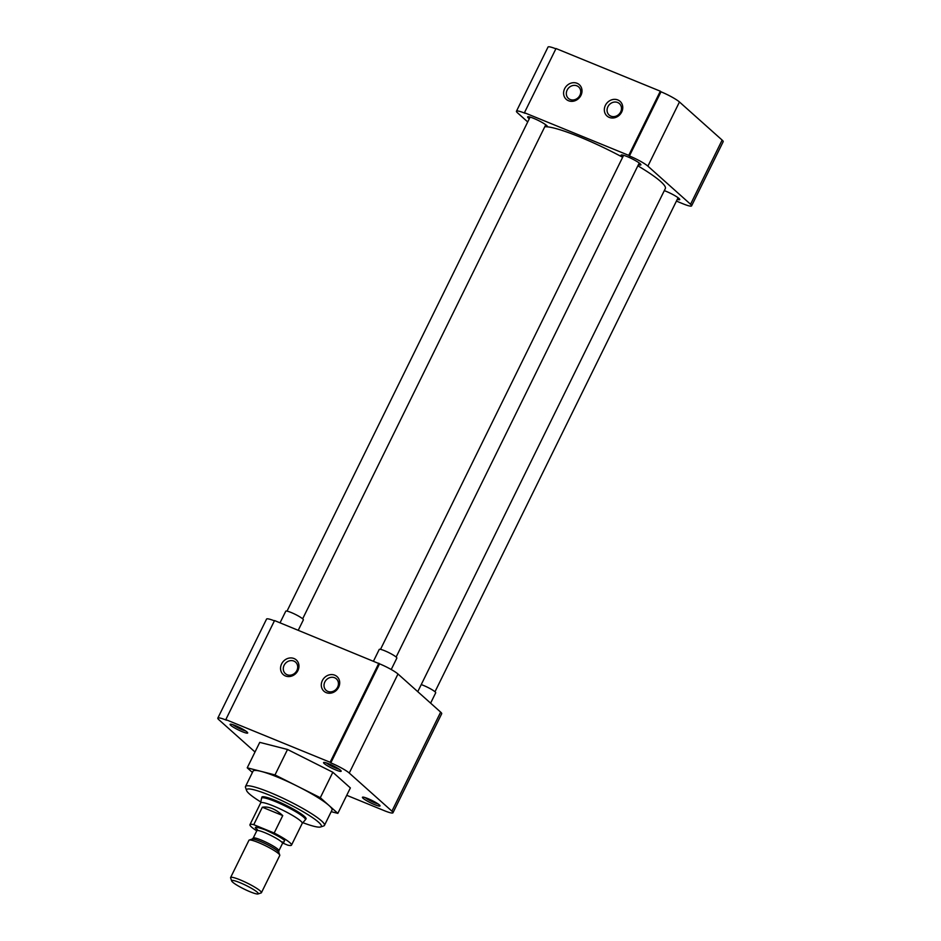 <?xml version="1.0" encoding="UTF-8"?>
<svg xmlns="http://www.w3.org/2000/svg" width="941" height="941" viewBox="0 0 941 941"><rect width="100%" height="100%" fill="white"/><g stroke="black" fill="none" stroke-linecap="round" stroke-linejoin="round"><path stroke-width="1.41" d="M261.833 797.686A24.642 3.423 26.2 0 1 261.833 797.156A24.642 3.423 26.2 0 1 280.359 802.555A24.642 3.423 26.2 0 1 304.413 816.412A24.642 3.423 26.2 0 1 306.06 818.917A24.642 3.423 26.2 0 1 305.649 819.235M260.833 801.991A41.639 5.775 26.2 0 1 246.601 790.558A41.639 5.775 26.2 0 1 269.573 795.204A41.639 5.775 26.2 0 1 307.872 814.588A41.639 5.775 26.2 0 1 320.587 826.974A41.639 5.775 26.2 0 1 302.849 822.669M320.587 826.974L323.692 825.951A44.004 6.105 -153.8 0 0 324.457 825.375A44.004 6.105 -153.8 0 0 321.516 820.893A44.004 6.105 -153.8 0 0 269.796 792.381A44.004 6.105 -153.8 0 0 245.507 786.523A44.004 6.105 -153.8 0 0 245.519 787.476L246.601 790.558M324.457 825.375L332.008 810.025A44.004 6.105 -153.8 0 0 329.068 805.543A44.004 6.105 -153.8 0 0 297.65 786.323A44.004 6.105 -153.8 0 0 261.104 771.385A44.004 6.105 -153.8 0 0 253.047 771.173L245.507 786.523M296.874 670.521A7.693 6.81 -48.2 0 0 295.603 662.17A7.693 6.81 -48.2 0 0 293.851 661.076A7.693 6.81 -48.2 0 0 284.1 665.299A7.693 6.81 -48.2 0 0 285.358 673.638A7.693 6.81 -48.2 0 0 287.123 674.732A7.693 6.81 -48.2 0 0 296.874 670.521M285.464 675.967A9.81 8.692 -48.2 0 0 297.897 670.58A9.81 8.692 -48.2 0 0 294.039 658.535A9.81 8.692 -48.2 0 0 281.606 663.923A9.81 8.692 -48.2 0 0 285.464 675.967M322.351 680.578A9.81 8.692 -48.2 0 0 326.209 692.635A9.81 8.692 -48.2 0 0 338.642 687.248A9.81 8.692 -48.2 0 0 334.784 675.191A9.81 8.692 -48.2 0 0 322.351 680.578M324.845 681.954A7.693 6.81 -48.2 0 0 326.104 690.306A7.693 6.81 -48.2 0 0 337.607 687.177A7.693 6.81 -48.2 0 0 336.349 678.837A7.693 6.81 -48.2 0 0 324.845 681.954M379.376 804.943A9.81 1.364 -153.8 0 0 370.413 799.709A9.81 1.364 -153.8 0 0 362.591 797.156A9.81 1.364 -153.8 0 0 363.073 798.274A9.81 1.364 -153.8 0 0 373.259 804.061A9.81 1.364 -153.8 0 0 380.023 805.731A9.81 1.364 -153.8 0 0 379.376 804.943M340.524 770.244A9.81 1.364 -153.8 0 0 331.561 765.009A9.81 1.364 -153.8 0 0 323.739 762.445A9.81 1.364 -153.8 0 0 324.222 763.574A9.81 1.364 -153.8 0 0 334.408 769.362A9.81 1.364 -153.8 0 0 341.171 771.02A9.81 1.364 -153.8 0 0 340.524 770.244M247.036 732.004A9.81 1.364 -153.8 0 0 238.073 726.77A9.81 1.364 -153.8 0 0 230.251 724.205A9.81 1.364 -153.8 0 0 230.745 725.335A9.81 1.364 -153.8 0 0 240.931 731.122A9.81 1.364 -153.8 0 0 247.695 732.792A9.81 1.364 -153.8 0 0 247.036 732.004M378.847 663.229L330.115 762.269L225.805 719.606L274.549 620.566L379.529 663.828A15.703 2.176 26.2 0 1 397.984 674.003L440.659 712.125A15.703 2.176 26.2 0 1 441.705 713.725L392.973 812.765A15.703 2.176 26.2 0 1 384.304 810.672L346.723 795.31M255.011 752L218.865 719.724A15.703 2.176 26.2 0 1 217.818 718.124L266.562 619.072A15.703 2.176 26.2 0 1 274.407 620.837M252.423 772.467L247.224 767.821L274.995 774.937L320.305 797.709L337.843 813.377L331.197 811.671M440.659 712.125L391.926 811.166A15.703 2.176 26.2 0 1 392.973 812.765M391.926 811.166L349.252 773.043L397.984 674.003M379.529 663.828L330.797 762.88A15.703 2.176 26.2 0 1 349.252 773.043M217.818 718.124A15.703 2.176 26.2 0 1 226.487 720.218L225.805 719.606M247.224 767.821L259.751 742.367L287.523 749.483L274.995 774.937M320.305 797.709L332.832 772.255L287.523 749.483M337.843 813.377L350.37 787.923L332.832 772.255M330.115 762.269L330.797 762.88M378.082 803.955A8.293 1.153 26.2 0 1 365.19 797.615M339.231 769.244A8.293 1.153 26.2 0 1 326.339 762.904M245.742 731.004A8.293 1.153 26.2 0 1 232.85 724.664M417.757 691.67L665.322 188.565A68.681 9.539 -153.8 0 0 660.735 181.566A68.681 9.539 -153.8 0 0 637.857 165.816M622.648 157.253A68.681 9.539 -153.8 0 0 544.78 126.753M607.898 106.721A7.693 6.81 -48.2 0 0 609.156 115.073A7.693 6.81 -48.2 0 0 610.921 116.166A7.693 6.81 -48.2 0 0 620.66 111.944A7.693 6.81 -48.2 0 0 619.401 103.604A7.693 6.81 -48.2 0 0 617.637 102.498A7.693 6.81 -48.2 0 0 607.898 106.721M617.837 99.958A9.81 8.692 -48.2 0 0 605.392 105.345A9.81 8.692 -48.2 0 0 609.25 117.402A9.81 8.692 -48.2 0 0 621.695 112.014A9.81 8.692 -48.2 0 0 617.837 99.958M580.95 95.347A9.81 8.692 -48.2 0 0 577.092 83.302A9.81 8.692 -48.2 0 0 564.647 88.677A9.81 8.692 -48.2 0 0 568.505 100.734A9.81 8.692 -48.2 0 0 580.95 95.347M579.915 95.276A7.693 6.81 -48.2 0 0 578.656 86.937A7.693 6.81 -48.2 0 0 567.152 90.054A7.693 6.81 -48.2 0 0 568.411 98.405A7.693 6.81 -48.2 0 0 579.915 95.276M664.299 190.635A11.033 1.529 26.2 0 1 679.014 198.457A11.033 1.529 26.2 0 1 679.755 199.586A11.033 1.529 26.2 0 1 677.261 199.398M529.289 118.766A11.033 1.529 26.2 0 1 528.36 118.025A11.033 1.529 26.2 0 1 527.63 116.896A11.033 1.529 26.2 0 1 535.911 119.319A11.033 1.529 26.2 0 1 546.686 125.518A11.033 1.529 26.2 0 1 547.415 126.635A11.033 1.529 26.2 0 1 547.121 126.812M622.777 156.994A11.033 1.529 26.2 0 1 621.848 156.253A11.033 1.529 26.2 0 1 621.107 155.136A11.033 1.529 26.2 0 1 629.4 157.547A11.033 1.529 26.2 0 1 640.162 163.746A11.033 1.529 26.2 0 1 640.903 164.875A11.033 1.529 26.2 0 1 638.41 164.699M555.884 48.814A15.703 2.176 -153.8 0 0 548.027 47.05L516.456 111.226A15.703 2.176 26.2 0 1 525.125 113.308L524.443 112.708L556.013 48.532L660.323 91.195L661.005 91.806L629.423 155.971A15.703 2.176 26.2 0 1 647.878 166.145L679.461 101.981A15.703 2.176 -153.8 0 0 661.005 91.806M722.135 140.091L690.553 204.268A15.703 2.176 26.2 0 1 691.6 205.867L723.182 141.691A15.703 2.176 -153.8 0 0 722.135 140.091L679.461 101.981M691.6 205.867A15.703 2.176 26.2 0 1 682.931 203.774L676.426 201.103M516.456 111.226A15.703 2.176 26.2 0 0 517.503 112.814L527.725 121.954M660.323 91.195L628.753 155.371L524.443 112.708M690.553 204.268L647.878 166.145M629.423 155.971L628.753 155.371M546.086 126.741A11.033 1.529 26.2 0 1 544.921 126.459M430.613 703.15L435.695 692.811A9.81 1.364 -153.8 0 0 435.048 691.811A9.81 1.364 -153.8 0 0 421.239 684.601M391.233 669.522L396.843 658.1A9.81 1.364 -153.8 0 0 396.196 657.1A9.81 1.364 -153.8 0 0 386.61 651.584A9.81 1.364 -153.8 0 0 379.235 649.443L373.53 661.041M298.25 630.258L303.367 619.872A9.81 1.364 -153.8 0 0 302.708 618.872A9.81 1.364 -153.8 0 0 293.133 613.356A9.81 1.364 -153.8 0 0 285.758 611.203L280.042 622.813M260.645 802.955L261.551 798.309A24.407 3.388 26.2 0 1 261.586 798.191A24.407 3.388 26.2 0 1 279.936 803.532A24.407 3.388 26.2 0 1 303.767 817.258A24.407 3.388 26.2 0 1 305.402 819.74A24.407 3.388 26.2 0 1 305.331 819.846L302.19 823.41M260.622 803.026A23.16 3.211 26.2 0 1 260.669 802.908A23.16 3.211 26.2 0 1 278.065 807.978A23.16 3.211 26.2 0 1 300.673 820.999A23.16 3.211 26.2 0 1 302.226 823.351L291.51 845.112A23.16 3.211 26.2 0 1 287.723 845.124L282.712 843.065M256.764 830.832A23.16 3.211 26.2 0 1 251.506 827.021A23.16 3.211 26.2 0 1 249.953 824.669A23.16 3.211 26.2 0 1 253.752 824.669L262.339 807.225C268.703 806.19 275.513 808.978 282.747 815.576L274.172 833.02A23.16 3.211 26.2 0 1 289.969 842.76A23.16 3.211 26.2 0 1 291.51 845.112M231.686 880.976L230.616 877.929A17.173 2.388 26.2 0 1 230.604 877.553L248.953 840.266A17.173 2.388 26.2 0 1 249.247 840.042A17.173 2.388 26.2 0 1 262.939 844.524A17.173 2.388 26.2 0 1 278.618 853.687A17.173 2.388 26.2 0 1 279.759 855.051A17.173 2.388 26.2 0 1 279.771 855.428L261.422 892.715A17.173 2.388 26.2 0 1 261.127 892.938L258.046 893.95A14.833 2.058 26.2 0 1 246.224 890.08A14.833 2.058 26.2 0 1 232.674 882.164A14.833 2.058 26.2 0 1 231.686 880.976A14.833 2.058 26.2 0 1 241.908 883.493A14.833 2.058 26.2 0 1 257.316 892.244A14.833 2.058 26.2 0 1 258.046 893.95M230.604 877.553A17.173 2.388 26.2 0 1 243.507 881.317A17.173 2.388 26.2 0 1 260.281 890.962A17.173 2.388 26.2 0 1 261.422 892.715M253.752 824.669L274.172 833.02M282.747 815.576L262.339 807.225M283.535 842.407L284.653 840.584C282.712 838.466 276.148 834.843 264.95 829.727C255.999 826.61 253.294 826.433 256.822 829.197L256.975 829.339M281.606 841.842L283.888 842.313L282.523 843.383A14.327 1.988 -153.8 0 0 281.571 841.924A14.327 1.988 -153.8 0 0 267.585 833.867A14.327 1.988 -153.8 0 0 256.822 830.727L256.834 828.997L257.375 829.55M256.822 830.727L253.188 838.102A14.327 1.988 26.2 0 1 263.951 841.242A14.327 1.988 26.2 0 1 277.948 849.288A14.327 1.988 26.2 0 1 278.901 850.746L278.783 852.264A15.044 2.082 -153.8 0 0 277.783 851.064A15.044 2.082 -153.8 0 0 264.045 843.042A15.044 2.082 -153.8 0 0 252.059 839.113L249.247 840.042M678.085 197.716L434.989 691.764M623.601 155.312L380.505 649.361M639.233 163.005L396.137 657.053M530.112 117.084L287.017 611.121M545.756 124.777L302.649 618.825M306.06 818.388L305.402 819.74M282.523 843.383L278.901 850.746M278.783 852.264L279.759 855.051M262.257 796.839L261.586 798.191M260.669 802.908L249.953 824.669M253.188 838.102L252.059 839.113"/></g></svg>
